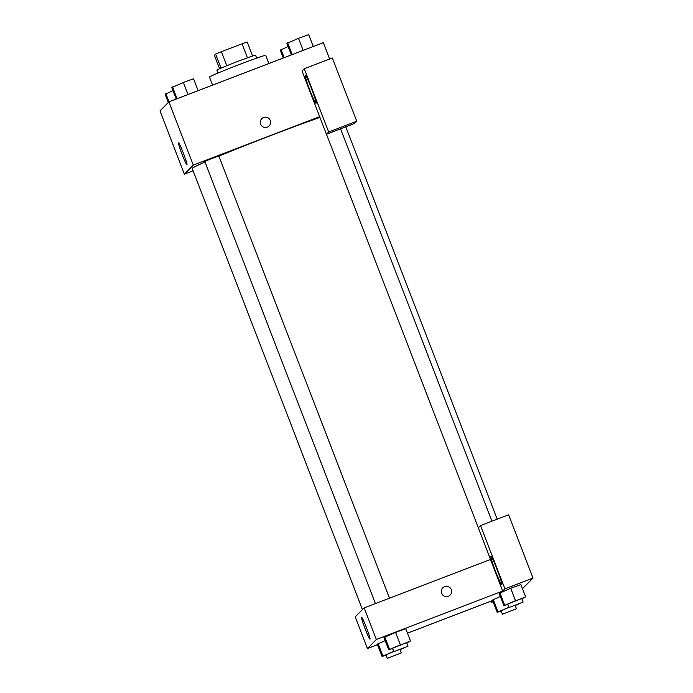 <?xml version="1.0" encoding="UTF-8"?>
<svg xmlns="http://www.w3.org/2000/svg" width="693" height="693" viewBox="0 0 693 693"><rect width="100%" height="100%" fill="white"/><g stroke="black" fill="none" stroke-linecap="round" stroke-linejoin="round"><path stroke-width="1.04" d="M219.612 68.763L214.414 55.31L215.61 54.106A20.244 0.632 158.9 0 1 221.422 51.68L242.022 43.78A20.244 0.632 158.9 0 1 247.202 41.996L252.607 56.02M218 73.042L216.892 70.166A20.729 0.65 -21.1 0 1 236.001 62.101A20.729 0.65 -21.1 0 1 255.57 55.249L256.679 58.117M221.024 68.139L215.61 54.106M247.436 57.822L242.022 43.78M226.836 65.722L221.422 51.68M268.867 63.539L265.714 55.371A30.145 0.944 158.9 0 0 237.249 65.341A30.145 0.944 158.9 0 0 209.459 77.07L212.569 85.126M193.104 170.773L184.373 174.116L159.97 110.863L168.901 101.862L323.345 42.663L329.651 59.018M260.62 124.186A5.18 5.163 -135.2 0 1 269.083 118.668A5.18 5.163 -135.2 0 1 269.118 125.987A5.18 5.163 -135.2 0 1 260.62 124.186M302.044 70.998L326.446 134.243L328.681 131.999L304.27 68.746L302.044 70.998M184.373 174.116L193.304 165.116L168.901 101.862M193.304 165.116L319.672 116.675M269.118 125.987A5.18 5.163 44.8 0 0 269.083 118.668A5.18 5.163 44.8 0 0 261.763 118.685M305.189 75.139A15.073 1.048 69 0 1 305.223 75.121A15.073 1.048 69 0 1 311.599 88.817A15.073 1.048 69 0 1 316.008 103.274A15.073 1.048 69 0 1 309.719 89.795A15.073 1.048 69 0 1 305.189 75.139M304.27 68.746L332.354 57.978L356.765 121.232L328.681 131.999M478.326 527.797L326.464 134.243L354.53 123.484L356.765 121.232M183.368 153.17A11.729 0.814 69 0 1 186.937 164.761A11.729 0.814 69 0 1 181.973 154.097A11.729 0.814 69 0 1 178.534 142.853A11.729 0.814 69 0 1 183.368 153.17M389.475 598.172L218.858 156.012L211.737 158.506L204.79 161.443L375.398 603.568M319.958 117.429A79.132 2.477 158.9 0 0 218.91 156.142M205.024 162.041A79.132 2.477 158.9 0 0 192.23 168.503L362.439 609.606M377.503 644.646L367.429 648.501L355.223 616.883L364.154 607.882L490.514 559.433L478.309 527.815L480.544 525.563L504.954 588.816L502.72 591.06L490.514 559.433M480.544 525.563L508.627 514.795L533.03 578.049L522.47 588.695M490.956 556.557A15.073 1.048 69 0 1 490.982 556.54A15.073 1.048 69 0 1 497.357 570.235A15.073 1.048 69 0 1 501.775 584.684A15.073 1.048 69 0 1 495.478 571.205A15.073 1.048 69 0 1 490.956 556.557M491.086 601.1L491.554 602.312L492.836 601.03M491.554 602.312L493.104 601.723M504.954 588.816L533.03 578.049M507.813 604.244L503.872 605.665L499.125 593.373L510.706 588.27L520.885 584.589L525.632 596.89L521.881 598.821M392.688 648.379L388.738 649.8L383.991 637.508L395.573 632.406L405.76 628.724L410.507 641.025L406.756 642.957M377.339 644.213L385.195 640.618L377.339 644.213L382.086 656.514L393.832 651.351M492.472 600.077L500.329 596.482L492.472 600.077L497.21 612.378L508.965 607.215M367.429 648.501L376.36 639.5L502.72 591.06M492.636 600.51L407.467 633.151M366.424 627.555A11.729 0.814 69 0 1 369.993 639.145A11.729 0.814 69 0 1 365.02 628.482A11.729 0.814 69 0 1 361.59 617.238A11.729 0.814 69 0 1 366.424 627.555M376.36 639.5L364.154 607.882M441.632 593.303A5.18 5.163 -135.2 0 1 450.095 587.785A5.18 5.163 -135.2 0 1 450.138 595.096A5.18 5.163 -135.2 0 1 441.632 593.303M450.138 595.096A5.18 5.163 44.8 0 0 450.095 587.785A5.18 5.163 44.8 0 0 442.784 587.803M386.027 655.084L382.086 656.514M403.317 648.267L400.095 649.67M393.893 651.515L385.932 654.833L387.292 658.35L401.351 652.927L387.292 658.35M393.667 651.411L392.515 648.44M382.787 655.803L378.04 643.502M388.738 649.8L410.507 641.025M408.012 646.214L406.652 642.697L399.532 645.192L392.593 648.128L393.945 651.637L408.012 646.214L393.945 651.637M400.32 644.707L395.582 632.406L383.991 637.508M389.44 649.098L384.693 636.798M501.16 610.949L497.21 612.378M518.451 604.131L515.228 605.535M509.026 607.38L501.065 610.698L502.416 614.215L516.484 608.792L502.416 614.215M508.801 607.276L507.648 604.305M497.92 611.668L493.173 599.367M503.872 605.665L525.632 596.89M523.137 602.078L521.786 598.561L514.665 601.056L507.718 603.993L509.078 607.501L523.137 602.078L509.078 607.501M515.453 600.571L510.706 588.27L499.125 593.373M504.573 604.963L499.826 592.662M168.295 102.469L165.133 94.274L172.99 90.679M169.023 101.819L165.835 93.572M176.221 99.056L171.795 87.569L183.376 82.467L193.555 78.785L198.137 90.662M188.028 94.534L183.376 82.467M177.07 98.735L172.496 86.859M283.298 58.013L280.267 50.139L288.123 46.544M284.147 57.684L280.968 49.437M291.355 54.92L286.919 43.434L298.51 38.332L308.688 34.65L313.262 46.518M303.162 50.398L298.51 38.332M292.203 54.591L287.621 42.723M497.193 519.178L345.798 126.828M491.926 521.197L340.532 128.846M401.351 652.927L400.043 649.54M516.484 608.792L515.176 605.405"/></g></svg>
